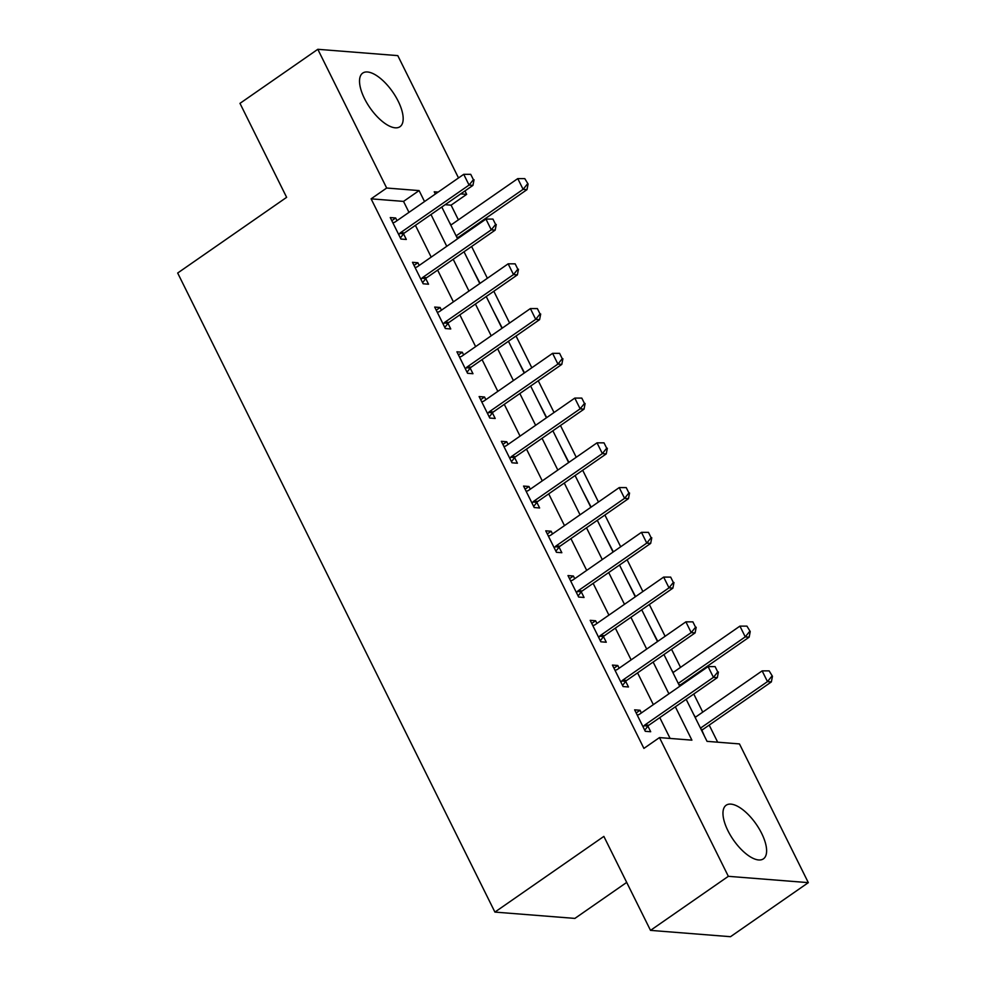 <?xml version="1.0" encoding="UTF-8"?>
<svg xmlns="http://www.w3.org/2000/svg" width="986" height="986" viewBox="0 0 986 986"><rect width="100%" height="100%" fill="white"/><g stroke="black" fill="none" stroke-linecap="round" stroke-linejoin="round"><path stroke-width="1.48" d="M727.927 830.705A32.649 13.853 -124.8 0 1 726.164 805.229A32.649 13.853 -124.8 0 1 761.648 833.367A32.649 13.853 -124.8 0 1 763.41 858.855A32.649 13.853 -124.8 0 1 727.927 830.705M364.487 98.563A32.649 13.853 -124.8 0 1 362.725 73.087A32.649 13.853 -124.8 0 1 398.208 101.225A32.649 13.853 -124.8 0 1 399.971 126.713A32.649 13.853 -124.8 0 1 364.487 98.563M626.702 882.408L574.887 918.41L494.91 912.087L177.677 273.023L286.63 197.336L239.98 103.357L317.812 49.3L397.789 55.623L458.515 177.948M464.961 190.927L466.661 194.353L460.709 193.885M458.391 219.853L451.095 205.162L466.661 194.353M717.672 742.187L709.193 725.104M702.747 712.126L693.762 694.021M687.316 681.03L686.983 680.352M680.537 667.374L671.54 649.269M665.106 636.278L649.33 604.517M642.884 591.526L627.121 559.765M620.675 546.774L604.899 515.012M598.453 502.022L582.689 470.26M576.243 457.27L560.467 425.508M554.033 412.518L538.257 380.756M531.811 367.766L516.035 336.004M509.602 323.014L493.826 291.252M487.38 278.274L471.604 246.5M465.17 233.522L464.825 232.832M686.157 699.296L707.036 741.349L739.463 743.912L808.323 882.643L728.346 876.32L659.474 737.59L691.901 740.153L675.348 706.802M728.346 876.32L650.513 930.377L730.503 936.7L808.323 882.643M451.095 205.162L445.142 204.694M449.345 222.22L451.046 224.956M471.555 266.972L480.046 283.364M493.776 311.724L502.256 328.116M515.986 356.476L524.478 372.868M538.196 401.228L546.688 417.62M560.418 445.98L568.91 462.372M582.627 490.732L591.119 507.124M604.849 535.484L613.341 551.877M627.059 580.236L635.551 596.629M649.281 624.988L657.773 641.381M671.491 669.74L673.204 672.464M693.713 714.493L695.413 717.216M704.374 735.975L701.958 730.392M408.98 212.36L403.533 201.403L371.106 198.839L643.907 748.399L659.474 737.59M670.11 738.428L659.782 717.611M653.336 704.633L637.572 672.859M631.126 659.88L615.35 628.107M608.917 615.128L593.141 583.355M586.695 570.376L570.919 538.602M564.485 525.624L548.709 493.85M542.263 480.872L526.499 449.098M520.053 436.12L504.277 404.346M497.831 391.368L482.068 359.594M475.622 346.616L459.846 314.842M453.4 301.864L437.636 270.102M431.19 257.112L415.414 225.35M397.001 220.679L395.669 217.98L390.259 217.561L400.932 239.031L406.331 239.462L403.545 233.855M419.223 265.431L417.879 262.732L412.481 262.313L423.142 283.783L428.54 284.214L425.755 278.607M441.432 310.183L440.101 307.484L434.69 307.065L445.352 328.535L450.762 328.967L447.977 323.359M463.654 354.935L462.311 352.236L456.912 351.817L467.574 373.287L472.972 373.719L470.186 368.111M485.864 399.687L484.533 396.988L479.122 396.569L489.783 418.039L495.194 418.471L492.408 412.863M508.086 444.44L506.742 441.74L501.344 441.321L512.005 462.791L517.404 463.223L514.618 457.615M530.295 489.192L528.952 486.492L523.554 486.073L534.215 507.543L539.625 507.975L536.84 502.367M552.517 533.944L551.174 531.244L545.763 530.825L556.437 552.296L561.835 552.727L559.05 547.119M574.727 578.696L573.384 575.997L567.985 575.577L578.646 597.048L584.057 597.479L581.272 591.871M596.937 623.448L595.606 620.749L590.195 620.33L600.856 641.8L606.267 642.231L603.481 636.623M619.159 668.2L617.815 665.501L612.417 665.082L623.078 686.552L628.476 686.983L625.691 681.375M641.368 712.952L640.037 710.253L634.627 709.834L645.288 731.304L650.698 731.735L647.913 726.127M650.513 930.377L603.863 836.399L494.91 912.087M371.106 198.839L386.672 188.03L317.812 49.3M424.535 201.551L419.099 190.594L386.672 188.03M668.902 693.824L653.139 662.05M646.693 649.071L630.917 617.298M624.471 604.319L608.707 572.546M602.261 559.567L586.485 527.793M580.051 514.815L564.275 483.041M557.829 470.063L542.053 438.289M535.62 425.311L519.844 393.537M513.398 380.559L497.634 348.785M491.188 335.807L475.412 304.033M468.966 291.055L453.203 259.281M446.757 246.303L430.981 214.529M438.154 192.097L434.234 191.789L435.356 194.045M441.79 207.023L457.566 238.797M464.012 251.775L479.788 283.549M486.221 296.527L501.997 328.301M508.443 341.279L524.207 373.053M530.653 386.031L546.429 417.805M552.875 430.783L568.639 462.557M575.085 475.535L590.86 507.309M597.294 520.288L613.07 552.061M619.516 565.04L635.292 596.813M641.726 609.792L657.502 641.566M663.948 654.544L679.711 686.318M403.533 201.403L419.099 190.594M391.812 220.667L395.669 217.98M414.021 265.419L417.879 262.732M436.231 310.171L440.101 307.484M458.453 354.923L462.311 352.236M480.663 399.675L484.533 396.988M502.885 444.427L506.742 441.74M525.094 489.179L528.952 486.492M547.316 533.931L551.174 531.244M569.526 578.683L573.384 575.997M591.748 623.435L595.606 620.749M613.958 668.188L617.815 665.501M636.167 712.94L640.037 710.253M473.403 179.698L470.729 174.337L473.403 179.698L469.065 185.072L472.947 185.38L404.47 232.955A4.19 3.587 -85.5 0 0 403.607 233.781L400.39 237.946M392.847 222.774L394.215 222.392A4.19 3.587 -85.5 0 0 395.238 221.899L463.728 174.325L469.065 185.072L400.575 232.647A4.19 3.587 -85.5 0 0 399.712 233.472L398.775 234.693M470.729 174.337L463.728 174.325M472.947 185.38L474.044 179.748M457.368 238.402L457.652 238.045A4.19 3.587 94.5 0 1 458.515 237.219L526.992 189.645L523.11 189.337L517.773 178.602L450.787 225.128M528.089 184.025L524.774 178.602L528.089 184.025L526.992 189.645M456.111 235.876L523.11 189.337L527.436 183.975M517.773 178.602L524.774 178.602M495.613 224.451L492.951 219.089L495.613 224.451L491.274 229.824L495.169 230.132L426.679 277.707A4.19 3.587 -85.5 0 0 425.816 278.533L422.6 282.699M415.069 267.526L416.425 267.144A4.19 3.587 -85.5 0 0 417.46 266.651L485.95 219.077L491.274 229.824L422.784 277.399A4.19 3.587 -85.5 0 0 421.934 278.225L420.985 279.445M492.951 219.089L485.95 219.077M495.169 230.132L496.266 224.5M517.823 269.203L515.16 263.841L517.823 269.203L513.496 274.576L517.379 274.884L448.901 322.459A4.19 3.587 -85.5 0 0 448.038 323.285L444.822 327.451M437.279 312.279L438.647 311.896A4.19 3.587 -85.5 0 0 439.67 311.403L508.16 263.829L513.496 274.576L445.006 322.151A4.19 3.587 -85.5 0 0 444.144 322.977L443.195 324.197M515.16 263.841L508.16 263.829M517.379 274.884L518.476 269.252M540.045 313.955L537.382 308.593L540.045 313.955L535.706 319.328L539.601 319.637L471.111 367.211A4.19 3.587 -85.5 0 0 470.248 368.037L467.031 372.203M459.501 357.031L460.856 356.649A4.19 3.587 -85.5 0 0 461.892 356.156L530.382 308.581L535.706 319.328L467.216 366.903A4.19 3.587 -85.5 0 0 466.353 367.729L465.417 368.949M537.382 308.593L530.382 308.581M539.601 319.637L540.685 314.004M562.254 358.707L559.592 353.345L562.254 358.707L557.928 364.08L561.81 364.389L493.32 411.963A4.19 3.587 -85.5 0 0 492.47 412.789L489.241 416.955M481.71 401.783L483.078 401.401A4.19 3.587 -85.5 0 0 484.101 400.908L552.591 353.333L557.928 364.08L489.438 411.655A4.19 3.587 -85.5 0 0 488.575 412.481L487.626 413.701M559.592 353.345L552.591 353.333M561.81 364.389L562.907 358.756M584.476 403.459L581.802 398.097L584.476 403.459L580.138 408.833L584.032 409.141L515.542 456.715A4.19 3.587 -85.5 0 0 514.68 457.541L511.463 461.707M503.932 446.535L505.288 446.153A4.19 3.587 -85.5 0 0 506.323 445.66L574.801 398.085L580.138 408.833L511.648 456.407A4.19 3.587 -85.5 0 0 510.785 457.233L509.848 458.453M581.802 398.097L574.801 398.085M584.032 409.141L585.117 403.508M606.686 448.211L604.024 442.85L606.686 448.211L602.347 453.585L606.242 453.893L537.752 501.467A4.19 3.587 -85.5 0 0 536.902 502.293L533.673 506.459M526.142 491.287L527.51 490.905A4.19 3.587 -85.5 0 0 528.533 490.412L597.023 442.837L602.347 453.585L533.87 501.159A4.19 3.587 -85.5 0 0 533.007 501.985L532.058 503.205M604.024 442.85L597.023 442.837M606.242 453.893L607.339 448.26M628.908 492.963L626.233 487.602L628.908 492.963L624.569 498.337L628.464 498.645L559.974 546.219A4.19 3.587 -85.5 0 0 559.111 547.045L555.894 551.211M548.352 536.039L549.72 535.657A4.19 3.587 -85.5 0 0 550.743 535.164L619.233 487.589L624.569 498.337L556.079 545.911A4.19 3.587 -85.5 0 0 555.217 546.737L554.28 547.957M626.233 487.602L619.233 487.589M628.464 498.645L629.549 493.012M651.117 537.715L648.455 532.354L651.117 537.715L646.779 543.089L650.674 543.397L582.184 590.971A4.19 3.587 -85.5 0 0 581.321 591.797L578.104 595.963M570.574 580.791L571.942 580.409A4.19 3.587 -85.5 0 0 572.965 579.916L641.455 532.341L646.779 543.089L578.289 590.663A4.19 3.587 -85.5 0 0 577.439 591.489L576.49 592.709M648.455 532.354L641.455 532.341M650.674 543.397L651.771 537.764M673.327 582.467L670.665 577.106L673.327 582.467L669.001 587.841L672.883 588.149L604.406 635.723A4.19 3.587 -85.5 0 0 603.543 636.549L600.326 640.715M592.783 625.543L594.151 625.161A4.19 3.587 -85.5 0 0 595.174 624.668L663.664 577.093L669.001 587.841L600.511 635.415A4.19 3.587 -85.5 0 0 599.648 636.241L598.712 637.461M670.665 577.106L663.664 577.093M672.883 588.149L673.98 582.516M695.549 627.219L692.887 621.858L695.549 627.219L691.211 632.593L695.105 632.901L626.615 680.476A4.19 3.587 -85.5 0 0 625.753 681.301L622.536 685.467M615.005 670.295L616.361 669.913A4.19 3.587 -85.5 0 0 617.396 669.42L685.886 621.846L691.211 632.593L622.721 680.167A4.19 3.587 -85.5 0 0 621.87 680.993L620.921 682.213M692.887 621.858L685.886 621.846M695.105 632.901L696.202 627.269M679.527 685.923L679.798 685.566A4.19 3.587 94.5 0 1 680.66 684.74L749.15 637.166L745.256 636.857L739.919 626.122L672.933 672.649M750.235 631.545L746.932 626.122L750.235 631.545L749.15 637.166M678.269 683.397L745.256 636.857L749.594 631.496M739.919 626.122L746.932 626.122M717.759 671.971L715.096 666.61L717.759 671.971L713.433 677.345L717.315 677.653L648.825 725.228A4.19 3.587 -85.5 0 0 647.975 726.053L644.745 730.219M637.215 715.047L638.583 714.665A4.19 3.587 -85.5 0 0 639.606 714.172L708.096 666.598L713.433 677.345L644.943 724.92A4.19 3.587 -85.5 0 0 644.08 725.745L643.131 726.965M715.096 666.61L708.096 666.598M717.315 677.653L718.412 672.021M701.736 730.675L702.02 730.318A4.19 3.587 94.5 0 1 702.87 729.492L771.36 681.918L767.478 681.609L762.141 670.874L695.155 717.401M772.457 676.297L769.142 670.874L772.457 676.297L771.36 681.918M700.479 728.149L767.478 681.609L771.804 676.248M762.141 670.874L769.142 670.874M399.712 233.472L403.607 233.781M400.575 232.647L404.47 232.955M458.515 237.219L456.715 237.084M421.934 278.225L425.816 278.533M422.784 277.399L426.679 277.707M444.144 322.977L448.038 323.285M445.006 322.151L448.901 322.459M466.353 367.729L470.248 368.037M467.216 366.903L471.111 367.211M488.575 412.481L492.47 412.789M489.438 411.655L493.32 411.963M510.785 457.233L514.68 457.541M511.648 456.407L515.542 456.715M533.007 501.985L536.902 502.293M533.87 501.159L537.752 501.467M555.217 546.737L559.111 547.045M556.079 545.911L559.974 546.219M577.439 591.489L581.321 591.797M578.289 590.663L582.184 590.971M599.648 636.241L603.543 636.549M600.511 635.415L604.406 635.723M621.87 680.993L625.753 681.301M622.721 680.167L626.615 680.476M680.66 684.74L678.861 684.604M644.08 725.745L647.975 726.053M644.943 724.92L648.825 725.228M702.87 729.492L701.083 729.357"/></g></svg>
